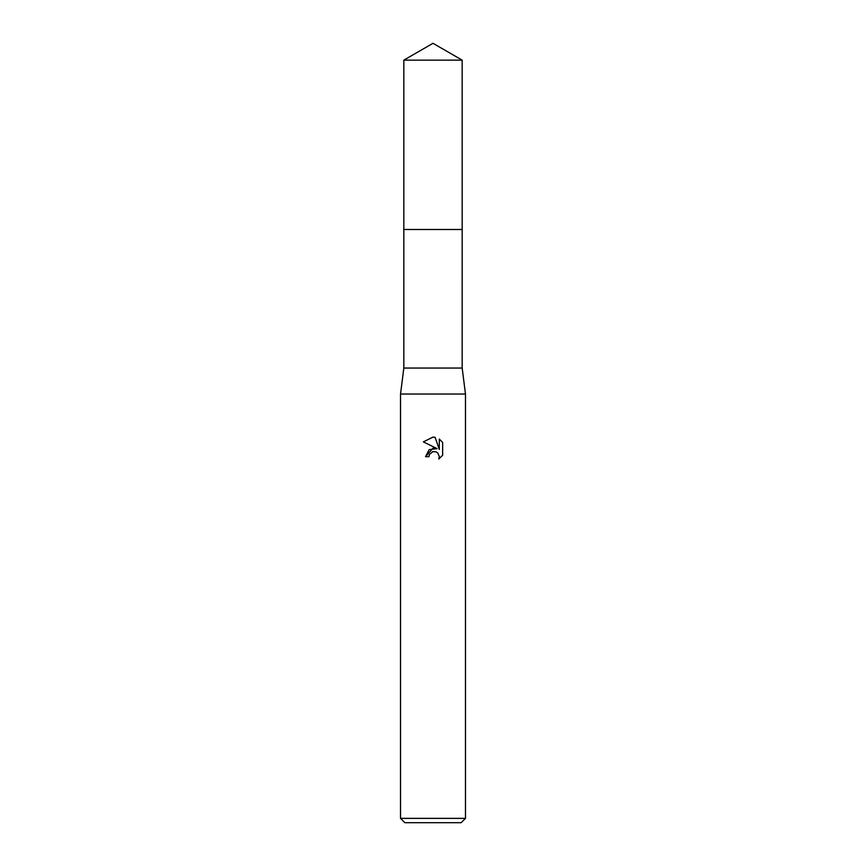 <?xml version="1.0" encoding="UTF-8"?>
<svg xmlns="http://www.w3.org/2000/svg" width="866" height="866" viewBox="0 0 866 866"><rect width="100%" height="100%" fill="white"/><g stroke="black" fill="none" stroke-linecap="round" stroke-linejoin="round"><path stroke-width="1.3" d="M403.827 60.144L462.173 60.144L433 43.3L403.827 60.144L403.816 229.49L462.184 229.49L462.173 368.05L465.475 394.03L465.475 818.37L400.525 818.37L404.855 822.7L461.145 822.7L465.475 818.37M462.173 60.144L462.184 229.49L403.816 229.49L403.827 368.05L462.173 368.05M403.827 368.05L400.525 394.03L465.475 394.03M433 451.597L429.493 454.336L428.941 456.696L425.531 456.696L433 448.155L437.135 448.653L423.355 441.866L433 437.103L435.089 437.33L439.3 449.454L439.3 439.073L442.645 442.45L442.645 455.267L438.77 458.98L439.322 456.663L437.795 452.994L436.118 451.868L433 451.597L436.118 451.868L437.795 452.994L439.322 456.663L438.77 458.98L442.645 455.256M428.941 456.696L429.287 454.791M437.135 448.653L429.19 449.627L425.531 456.696M432.199 451.846L432.968 451.608M442.645 442.45L439.3 439.073M435.089 437.33L433.303 437.114M433 437.103L423.355 441.866M400.525 394.03L400.525 818.37"/></g></svg>
